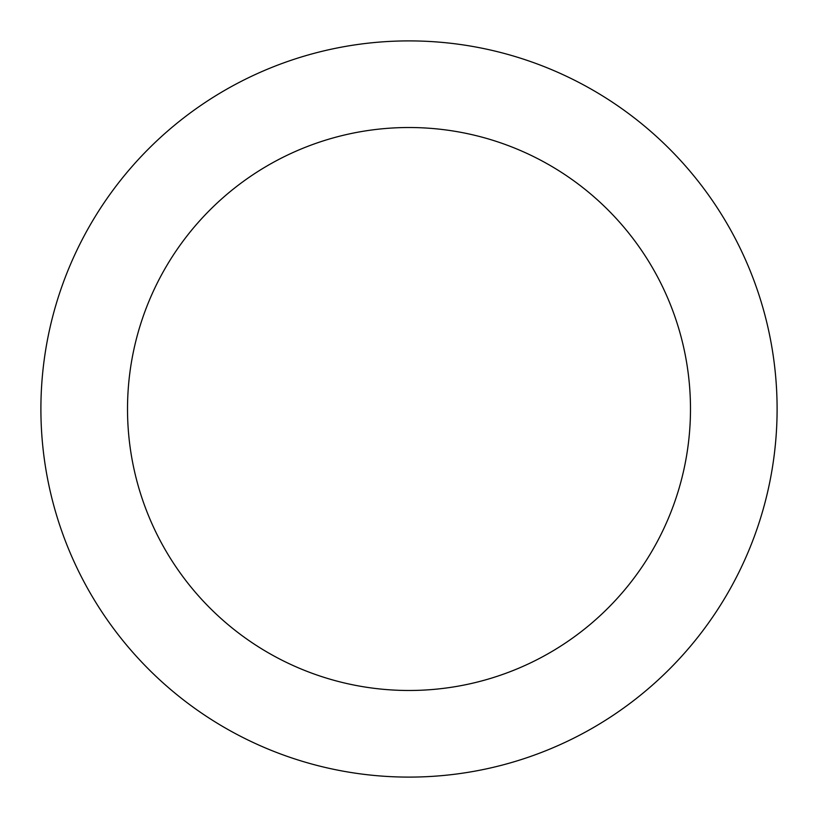 <?xml version="1.0" encoding="UTF-8"?>
<svg xmlns="http://www.w3.org/2000/svg" width="818" height="818" viewBox="0 0 818 818"><rect width="100%" height="100%" fill="white"/><g stroke="black" fill="none" stroke-linecap="round" stroke-linejoin="round"><path stroke-width="1.23" d="M40.9 409A368.1 368.1 0 0 1 409 40.9A368.1 368.1 0 0 1 777.1 409A368.1 368.1 0 0 1 409 777.1A368.1 368.1 0 0 1 40.9 409M127.516 409A281.484 281.484 0 0 1 409 127.516A281.484 281.484 0 0 1 690.484 409A281.484 281.484 0 0 1 409 690.484A281.484 281.484 0 0 1 127.516 409"/></g></svg>
